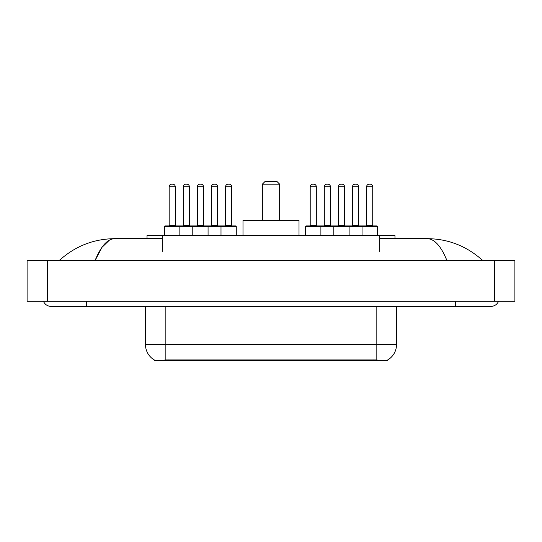 <?xml version="1.0" encoding="UTF-8"?>
<svg xmlns="http://www.w3.org/2000/svg" width="542" height="542" viewBox="0 0 542 542"><rect width="100%" height="100%" fill="white"/><g stroke="black" fill="none" stroke-linecap="round" stroke-linejoin="round"><path stroke-width="0.81" d="M147.024 238.67L147.024 235.614L394.976 235.614L394.976 238.67M387.605 360.003L387.605 360.362L154.395 360.362L154.395 360.003M43.482 301.298A8.15 8.15 0 0 0 51.029 306.386A8.15 8.15 0 0 1 43.482 301.298A8.15 8.15 0 0 0 51.029 306.386L490.971 306.386A8.15 8.15 0 0 0 498.518 301.298A8.15 8.15 0 0 1 490.971 306.386A8.15 8.15 0 0 0 498.518 301.298A8.15 8.15 0 0 1 490.971 306.386M446.933 260.56C441.093 246.183 434.528 238.887 427.252 238.67L379.705 238.67M162.295 238.67L114.748 238.67C107.472 238.887 100.907 246.183 95.067 260.56L101.923 247.396L109.464 240.099M47.466 260.56L514.9 260.56L514.9 301.298L27.1 301.298L27.1 260.56L47.466 260.56L47.466 301.298M427.252 238.67C448.268 238.832 466.798 246.129 482.82 260.56L481.086 258.988M60.914 258.988L59.18 260.56C75.128 246.163 93.651 238.859 114.748 238.67M145.486 306.386L145.486 344.577A17.818 17.818 0 0 0 154.294 359.949C155.615 360.464 159.463 360.464 165.852 359.949L376.148 359.949C382.523 360.464 386.378 360.464 387.706 359.949A17.818 17.818 0 0 0 396.514 344.577L396.514 306.386M236.271 226.448L164.578 226.448A0.508 0.508 0 0 1 165.086 225.939L235.763 225.939A0.508 0.508 0 0 1 236.271 226.448L236.271 235.614M179.856 235.614L179.856 226.448A0.508 0.508 0 0 0 179.348 225.939M175.276 186.733L169.165 186.733A2.547 2.547 0 0 1 171.706 184.185L172.729 184.185A2.547 2.547 0 0 1 175.276 186.733L175.276 225.425A0.508 0.508 0 0 0 175.784 225.939M169.165 186.733L169.165 225.425A0.508 0.508 0 0 1 168.657 225.939M164.578 226.448L164.578 235.614M192.789 235.614L192.789 226.448A0.508 0.508 0 0 1 193.298 225.939M208.067 235.614L208.067 226.448A0.508 0.508 0 0 0 207.552 225.939M203.48 186.733L197.369 186.733A2.547 2.547 0 0 1 199.917 184.185L200.933 184.185A2.547 2.547 0 0 1 203.48 186.733L203.48 225.425A0.508 0.508 0 0 0 203.988 225.939M197.369 186.733L197.369 225.425A0.508 0.508 0 0 1 196.861 225.939M221 235.614L221 226.448A0.508 0.508 0 0 1 221.509 225.939M231.691 186.733L225.58 186.733A2.547 2.547 0 0 1 228.128 184.185L229.144 184.185A2.547 2.547 0 0 1 231.691 186.733L231.691 225.425A0.508 0.508 0 0 0 232.2 225.939M225.58 186.733L225.58 225.425A0.508 0.508 0 0 1 225.072 225.939M362.042 235.614L362.042 226.448A0.508 0.508 0 0 1 362.551 225.939L376.812 225.939A0.508 0.508 0 0 1 377.32 226.448L305.627 226.448A0.508 0.508 0 0 1 306.135 225.939L348.601 225.939A0.508 0.508 0 0 1 349.109 226.448L349.109 235.614M320.898 235.614L320.898 226.448A0.508 0.508 0 0 0 320.39 225.939M316.318 186.733L310.207 186.733A2.547 2.547 0 0 1 312.754 184.185L313.771 184.185A2.547 2.547 0 0 1 316.318 186.733L316.318 225.425A0.508 0.508 0 0 0 316.826 225.939M310.207 186.733L310.207 225.425A0.508 0.508 0 0 1 309.699 225.939M313.771 184.185L312.754 184.185M305.627 226.448L305.627 235.614M333.831 235.614L333.831 226.448A0.508 0.508 0 0 1 334.339 225.939M344.529 186.733L338.418 186.733A2.547 2.547 0 0 1 340.965 184.185L341.982 184.185A2.547 2.547 0 0 1 344.529 186.733L344.529 225.425A0.508 0.508 0 0 0 345.037 225.939M338.418 186.733L338.418 225.425A0.508 0.508 0 0 1 337.91 225.939M341.982 184.185L340.965 184.185M372.733 186.733L366.622 186.733A2.547 2.547 0 0 1 369.17 184.185L370.193 184.185A2.547 2.547 0 0 1 372.733 186.733L372.733 225.425A0.508 0.508 0 0 0 373.242 225.939M366.622 186.733L366.622 225.425A0.508 0.508 0 0 1 366.114 225.939M370.193 184.185L369.17 184.185M377.32 226.448L377.32 235.614M183.271 186.733A2.547 2.547 0 0 1 185.811 184.185L186.834 184.185A2.547 2.547 0 0 1 189.375 186.733L183.271 186.733L183.271 225.425A0.508 0.508 0 0 1 182.756 225.939M189.375 186.733L189.375 225.425A0.508 0.508 0 0 0 189.89 225.939M186.834 184.185L185.811 184.185M211.475 186.733A2.547 2.547 0 0 1 214.022 184.185L215.038 184.185A2.547 2.547 0 0 1 217.586 186.733L211.475 186.733L211.475 225.425A0.508 0.508 0 0 1 210.967 225.939M217.586 186.733L217.586 225.425A0.508 0.508 0 0 0 218.094 225.939M215.038 184.185L214.022 184.185M324.312 186.733A2.547 2.547 0 0 1 326.86 184.185L327.876 184.185A2.547 2.547 0 0 1 330.424 186.733L324.312 186.733L324.312 225.425A0.508 0.508 0 0 1 323.804 225.939M330.424 186.733L330.424 225.425A0.508 0.508 0 0 0 330.932 225.939M327.876 184.185L326.86 184.185M348.445 225.939L362.551 225.939M352.524 186.733A2.547 2.547 0 0 1 355.064 184.185L356.087 184.185A2.547 2.547 0 0 1 358.628 186.733L352.524 186.733L352.524 225.425A0.508 0.508 0 0 1 352.009 225.939M358.628 186.733L358.628 225.425A0.508 0.508 0 0 0 359.143 225.939M356.087 184.185L355.064 184.185M262.342 184.185L279.658 184.185L277.111 181.638L264.889 181.638L262.342 184.185L262.342 220.337M279.658 184.185L279.658 220.337M299.008 235.614L299.008 220.337L242.992 220.337L242.992 235.614M373.858 360.362L373.858 359.861M168.142 360.362L168.142 359.861M162.295 251.393L162.295 235.614M379.705 251.393L379.705 235.614M455.327 301.298L455.327 306.386M86.673 301.298L86.673 306.386M494.534 260.56L494.534 301.298M376.148 359.949L376.148 344.577L396.514 344.577M145.486 344.577L165.852 344.577L165.852 359.949M165.852 306.386L165.852 344.577L376.148 344.577L376.148 306.386M169.165 225.425L175.276 225.425M197.369 225.425L203.48 225.425M225.58 225.425L231.691 225.425M310.207 225.425L316.318 225.425M338.418 225.425L344.529 225.425M366.622 225.425L372.733 225.425M183.271 225.425L189.375 225.425M211.475 225.425L217.586 225.425M324.312 225.425L330.424 225.425M352.524 225.425L358.628 225.425"/></g></svg>
